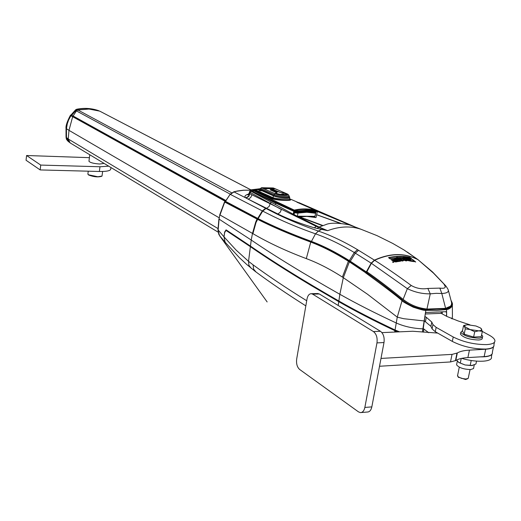 <?xml version="1.0" encoding="UTF-8"?>
<svg xmlns="http://www.w3.org/2000/svg" width="521" height="521" viewBox="0 0 521 521"><rect width="100%" height="100%" fill="white"/><g stroke="black" fill="none" stroke-linecap="round" stroke-linejoin="round"><path stroke-width="0.78" d="M482.505 337.061L482.303 338.012C482.511 339.151 481.241 339.816 478.493 340.005C469.454 339.601 463.43 337.654 460.414 334.15L460.597 333.284M481.619 334.808L482.687 336.182C482.895 337.315 481.625 337.979 478.877 338.162C469.831 337.758 463.807 335.811 460.792 332.32L462.524 330.633M361.242 412.534L367.351 412.033C369.571 411.994 371.069 410.274 371.831 406.888L383.997 342.544C384.615 337.406 383.436 333.648 380.454 331.278L319.334 293.968L317.478 293.538M312.633 294.144L373.446 331.584C376.416 333.968 377.588 337.732 376.97 342.89L364.856 407.442C364.101 410.841 362.609 412.56 360.395 412.606L358.474 411.864L299.608 369.428C297.133 367.149 296.162 363.678 296.683 359.015L306.999 299.074C307.735 295.537 309.181 293.746 311.33 293.694L312.633 294.144L319.334 293.968M451.31 301.399C452.912 305.371 451.193 307.859 446.165 308.862L446.451 309.546L436.67 310.418L425.865 310.327L425.41 313.069L426.067 312.47L446.139 311.688L446.627 312.235L446.451 309.546C446.223 310.19 454.429 307.664 452.026 302.486L451.114 300.519M224.753 231.956L226.01 229.898L226.361 230.022L250.464 246.088C273.883 262.291 303.352 280.598 338.858 301.008C355.068 310.301 373.798 319.959 395.048 329.995L399.587 331.838M224.655 231.956L223.978 236.827L218.149 230.008L219.1 219.152L251.226 240.031L250.464 246.088M446.627 312.235L446.471 316.221M395.048 329.995L397.262 317.139L403.795 318.722L424.302 320.956L425.39 313.206L422.388 332.04M446.165 308.862L425.709 309.63C417.126 308.692 409.454 305.54 402.7 300.194C389.825 289.656 377.64 280.357 366.139 272.301L365.521 272.789C385.384 287.325 397.562 296.625 402.049 300.689L397.262 317.139L367.5 294.228L343.313 277.673L339.861 294.287C356.156 303.496 374.99 313.075 396.364 323.04C404.361 326.556 413.257 328.497 423.059 328.842L422.648 331.03M338.858 301.008L339.861 294.287C304.257 274.118 274.71 256.032 251.226 240.031L252.496 233.415L219.973 214.984L224.746 202.07L257.42 219.263C272.496 226.889 289.767 234.3 309.227 241.51L310.757 242.083C322.655 246.596 335.198 252.985 348.386 261.236L342.395 277.074C329.832 269.012 317.803 262.858 306.302 258.611C286.107 251.011 268.308 242.688 252.9 233.655L252.496 233.415L255.661 222.22L257.016 219.061L257.888 218.944C272.581 226.394 289.852 233.799 309.695 241.158L311.232 241.731C323.144 246.238 335.7 252.62 348.894 260.865L366.061 272.301L348.94 260.865C335.745 252.613 323.189 246.238 311.278 241.724L309.754 241.158L309.227 241.51M220.22 236.43L218.787 234.339L217.96 229.807M223.978 236.827L225.092 242.148L225.775 242.962M219.1 219.152L219.784 214.743L219.1 219.152M218.924 218.866L217.954 229.865L219.51 235.596L225.092 242.148M451.694 318.696L452.41 317.074L452.352 305.163M446.647 316.319L446.634 312.372L445.488 311.747M423.202 328.842L424.302 320.956M348.894 260.865L348.386 261.236L349.383 261.868L343.313 277.673L342.395 277.074M322.46 225.691L299.23 216.925M402.7 300.194L402.049 300.689C402.199 301.333 405.931 303.502 413.251 307.195C421.183 309.78 425.39 310.822 425.865 310.327L425.709 309.63M365.521 272.789L366.061 272.301M224.623 201.783L257.485 218.742M224.564 201.874L225.196 201.764M225.378 201.38L225.254 201.777L257.941 218.95C273.03 226.563 290.301 233.968 309.754 241.158L310.099 240.897C290.646 233.721 273.375 226.329 258.286 218.716L225.43 201.295M322.714 225.6L305.599 219.204M305.072 219.002L299.555 216.873M366.139 272.301L367.585 272.275M225.254 201.777L230.217 194.19M250.568 190.204L243.698 190.237L236.541 191.266L234.085 191.845L230.367 194.411L262.291 210.901L257.537 218.748M299.809 216.834L305.143 219.048L299.523 216.879M322.916 225.528L304.987 218.827M366.107 272.301L371.167 263.157L374.423 260.129C390.281 252.945 404.752 252.757 417.842 259.569L418.467 259.986M348.94 260.865L349.317 260.598C336.104 252.346 323.541 245.971 311.623 241.47L310.099 240.897M248.882 193.988L247.065 194.574C244.772 195.609 244.349 196.723 245.808 197.902L233.786 191.813M251.956 194.854L250.673 197.576L248.263 199.178L277.895 213.988C288.413 219.12 300.565 223.73 314.345 227.827L327.644 230.673L316.156 226.309L249.696 193.701L248.335 196.384L245.808 197.902L266.016 208.498L262.688 211.109L273.545 216.547C286.107 222.63 300.083 228.387 315.485 233.825L311.278 241.724M417.842 259.569L404.218 250.106M374.423 260.129L357.536 249.676C343.782 241.503 330.744 235.31 318.409 231.09L318.377 231.077C302.955 225.717 289.025 219.986 276.599 213.884L266.016 208.498M392.788 243.457L403.951 249.937M371.167 263.157L355.329 253.16L358.591 250.308M340.669 223.288L316.651 214.685M316.638 214.737L339.972 223.235M249.696 193.701L249.37 192.542M248.497 194.502L247.065 194.574M250.933 191.181L251.487 190.973M277.895 213.988L280.194 212.268L281.405 209.54L250.197 192.438L248.921 196.215L246.251 198.149M355.55 227.156L349.174 224.825C337.745 222.701 329.858 222.675 325.508 224.733L319.047 227.052L327.644 230.673C339.549 226.264 350.685 225.795 361.053 229.286L377.035 235.635L392.762 243.437M317.445 211.467L350.366 225.183M260.487 188.7L251.799 189.761L250.757 190.425L251.187 191.344L250.197 192.438L249.598 191.376M250.66 190.666L251.363 190.425M299.315 202.975L354.41 226.661L298.911 202.63M251.187 191.344L293.225 214.203L319.047 227.052L317.107 228.517M251.949 191.259L273.922 202.343L293.655 211.246L298.246 211.272L298.494 210.829L293.069 210.647L273.343 201.751L251.617 191.077L251.343 190.465L252.366 189.794L260.461 188.823M316.918 211.109L317.484 210.901C318.605 211.389 318.298 211.428 316.566 211.038L307.787 210.048L298.592 210.849M250.783 191.038L250.972 190.198M251.324 189.826L251.799 189.761M253.323 190.367L252.841 190.517L252.366 189.794M252.731 191.546L252.841 190.517L252.073 191.2M293.655 211.246L293.069 210.647M298.246 211.272L306.068 210.484L316.032 211.454L316.566 211.038M298.67 217.016L306.889 216.404L314.71 217.4L316.032 211.454L317.309 211.734L317.94 211.265L307.716 210.028L298.494 210.829L293.388 210.673M314.71 217.4L316 217.589L317.302 211.754M314.795 217.01L313.245 216.319M424.537 321.034L430.919 326.348L432.085 328.894L435.282 331.714L452.326 341.418C462.655 346.595 473.83 349.135 485.859 349.044C491.7 348.608 494.396 347.168 493.947 344.72L494.468 342.232M482.322 331.434L489.141 335.133C492.482 336.963 494.396 338.689 494.872 340.324C495.334 342.753 492.638 344.173 486.79 344.596C474.755 344.668 463.566 342.134 453.224 336.996L436.149 327.357L432.944 324.563L431.772 322.037L430.919 326.348M425.455 321.555L426.295 317.282L431.772 322.037M426.295 317.282L425.077 316.599M425.325 313.981L441.215 313.349L446.855 316.436L457.959 320.89L469.929 324.811M456.598 360.057L458.819 362.512L465.084 364.98L472.651 365.488M458.545 362.329L465.084 364.98L471.668 365.592L475.933 364.003L476.533 361.131M456.715 364.068L456.565 364.804C458.884 367.722 463.573 369.304 470.639 369.565L473.517 368.575L474.26 364.947M460.277 363.104L461.228 358.461M470.196 365.429L471.225 360.486M457.594 375.452L458.206 376.846L461.613 378.389L465.826 379.021L468.203 378.415L470.066 369.591M458.317 377.145L465.618 379.516L467.467 378.819M478.786 336.8L474.436 337.028M472.768 336.813L465.839 334.684M480.909 328.302L482.342 331.363L481.235 336.67L473.609 337.074L464.185 334.169L462.466 330.92L463.547 325.645L465.807 324.967M482.342 331.363L470.131 329.572L464.55 326.524L465.123 325.208L467.493 324.746L475.947 325.99L480.342 327.885L481.56 329.018C482.055 330.06 481.098 330.659 478.682 330.828L474.709 331.747L470.131 329.572L465.273 328.862L464.55 326.524L463.547 325.645M464.185 334.169L465.273 328.862M473.609 337.074L474.709 331.747M397.79 331.923L394.918 330.692C373.674 320.649 354.957 310.978 338.761 301.679L310.679 285.228C287.533 271.311 267.436 258.468 250.386 246.694L248.537 261.334L253.082 264.844C268.536 276.189 286.413 288.152 306.713 300.741M250.386 246.694L226.335 230.64L227.306 230.64M226.335 230.64L225.984 230.51L224.629 232.568L224.03 236.886L236.039 250.015L248.537 261.334L248.934 265.332L251.174 268.237M394.657 332.059L394.918 330.692M225.827 243.027L225.137 242.206L224.03 236.886M261.444 187.716L273.981 188.237M266.772 188.765L264.088 188.628L266.765 188.778L265.905 188.231L264.772 188.296L265.463 188.127M282.154 193.962C284.29 194.216 284.818 194.45 283.737 194.652C281.594 194.392 281.073 194.164 282.154 193.962M283.912 194.639L281.92 194.359M260.337 189.41L274.007 195.557C277.98 197.466 290.054 198.351 288.966 196.664L289.025 195.994M273.056 187.964L261.522 187.71L260.539 188.452M273.18 187.977L287.397 194.001M273.538 188.048L287.416 194.014L289.057 195.694C290.132 197.368 278.136 196.482 274.189 194.594L260.702 188.635L261.607 187.794L275.108 193.734L274.189 194.594L274.007 195.557M260.507 189.579L260.533 188.498L260.331 189.449M271.832 188.335L274.788 188.836L266.706 188.595M286.752 194.633C286.947 195.961 275.733 194.483 275.563 193.161L275.596 192.952M270.236 189.885L276.195 192.496L270.236 189.898L271.304 189.488M273.753 189.826L274.834 190.282M277.263 191.331L280.311 192.444L278.305 191.565M266.7 188.589L272.301 188.732L272.509 188.374L265.534 188.114M274.788 188.836L272.587 188.882L272.288 188.25L274.007 188.485L272.75 188.517M264.095 188.615L264.772 188.296M264.57 188.322L272.509 188.374M276.169 190.881L276.938 191.018M276.573 190.946L276.039 190.855M275.479 190.575L276.247 190.719M275.883 190.647L275.342 190.556M274.339 190.198L275.557 190.412M274.58 189.97L274.202 190.172M273.681 189.807L274.521 189.963M277.686 191.936L272.079 189.52L273.623 189.807M272.079 189.52L271.474 189.462M280.337 192.438C285.983 193.584 288.12 194.274 286.739 194.522C287.585 195.994 275.772 194.541 275.563 193.148L276.892 192.379L270.633 189.637M272.249 189.468L277.908 191.936L271.454 189.455M448.451 290.64L451.629 302.773L451.479 304.59L450.593 306.14L445.611 308.328L441.801 293.492L436.162 293.33L430.261 293.837L426.953 309.025C418.083 308.1 410.138 304.876 403.117 299.373C410.112 304.902 418.044 308.132 426.914 309.057L445.566 308.36L449.46 307.071M445.566 308.36L436.702 309.077L426.914 309.057M409.604 259.517L407.936 258.553L409.604 259.517L411.968 259.217L409.545 259.282M392.743 261.816L393.778 262.174L393.485 262.434L392.45 262.07L392.743 261.816M392.45 262.037L393.772 262.226M366.882 271.78C378.279 279.764 390.359 288.96 403.117 299.373L407.344 288.66C414.814 292.248 422.453 293.974 430.261 293.837L427.839 288.445C421.834 289.402 416.305 288.413 411.258 285.482L407.344 288.66L371.395 263.307L366.882 271.78M445.351 285.397L432.554 271.975L418.031 259.712C404.908 252.913 390.45 253.102 374.651 260.279L371.395 263.307M374.651 260.279C385.651 267.24 397.849 275.642 411.258 285.482M444.126 284.642C446.458 287.592 445.038 288.751 439.867 288.113L441.801 293.492C447.318 293.245 449.336 291.76 447.858 289.044L446.139 286.309L433.459 273.095L418.031 259.712M404.98 258.305L405.358 258.598L404.98 258.305M403.827 258.26L405.364 258.598M404.57 258.703L406.452 259.08L404.797 258.598M407.324 259.145L408.308 259.237L407.324 259.145M406.523 258.839L405.996 258.475L406.582 258.761M403.866 259.132L406.999 260.604L406.152 260.949L403.482 260.064L403.026 259.497L403.866 259.132L403.026 259.504L403.482 260.07L406.146 260.949L406.992 260.702M390.157 258.911L388.503 257.608L390.151 258.937C397.647 257.237 404.765 257.146 411.505 258.67L411.512 258.65C404.765 257.153 397.647 257.244 390.157 258.911L390.151 258.937M415.706 261.991L413.83 261.347L415.706 261.998L412.639 259.53L412.469 259.836L414.104 261.184M413.817 261.607L409.376 259.692L411.29 261.236L413.817 261.614L411.29 261.236M405.657 259.204L408.516 260.031L407.63 259.328L408.51 260.031M406.725 259.732L407.552 260.025L406.725 259.732M407.253 260.213L410.717 261.171L407.468 260.474L407.565 260.018M401.593 260.279L400.135 260.396L399.216 259.653L400.135 260.402L401.593 260.279L400.512 259.959L400.792 259.634L402.153 260.116L402.114 260.682M400.532 260.689L402.57 261.073L403.501 260.624L402.57 261.067L400.532 260.689M397.953 261.575L400.512 261.223L397.953 261.575L397.49 261.19L397.953 261.575M395.745 259.816L398.305 260.311L395.745 259.81L398.344 259.458L400.512 261.223M396.826 260.533L399.086 260.956L396.826 260.533L398.311 260.311M394.241 260.083L395.113 260.787L394.241 260.083L395.218 259.894L397.373 261.666L395.765 261.965L397.373 261.672M393.752 261.379L394.104 261.067L392.137 260.513L394.078 261.08M393.746 261.444L395.765 261.972L393.746 261.444M402.928 258.989L403.469 258.983L402.251 258.383L402.928 258.983M404.062 258.983L402.837 258.462L404.055 258.989L404.589 258.996L404.029 258.553L404.589 258.996L404.055 258.989M402.42 258.253L404.029 258.553M401.541 258.514L400.903 258.253L401.541 258.514M400.369 258.436L401.756 258.885L400.447 258.54L400.903 258.253M400.87 258.833L401.756 258.878M400.258 259.093L400.805 259.061L399.868 258.312L400.805 259.054L400.258 259.087M399.32 258.344L399.868 258.312M399.666 259.132L398.174 258.429L399.112 259.184L399.933 258.833L399.333 258.872M398.2 259.276L398.747 259.211L397.49 258.709L398.2 259.269M396.403 258.624L397.81 258.468L398.747 259.211M395.595 259.621L397.087 259.406L395.595 259.621M394.638 258.878L395.98 259.041L394.638 258.865L396.155 258.65L397.087 259.399M395.126 259.178L395.993 259.041M394.228 259.263L393.583 259.269L394.228 259.25M394.475 259.536L393.023 259.321L394.469 259.549M393.583 259.269L395.1 259.543L393.524 259.719L395.087 259.608M392.391 259.614L391.916 259.536L392.398 259.601M392.639 259.888L391.18 259.712L392.632 259.907M391.916 259.536L393.27 259.875L391.675 260.129L393.218 259.999M404.98 258.299L406.452 259.074M408.308 259.237L407.37 258.488L405.996 258.481M388.503 257.608C395.986 255.954 403.098 255.87 409.838 257.354L411.512 258.65M407.936 258.553L411.968 259.217M412.469 259.823L414.104 261.093M409.376 259.699L411.29 261.229M407.63 259.328L408.536 259.412L410.717 261.164M399.216 259.653L400.369 259.243L403.078 260.07L403.501 260.624M400.538 260.689L402.453 260.48L400.31 259.797M397.49 261.19L399.093 260.956M392.137 260.513L393.238 260.272L395.12 260.787M402.401 258.865L401.079 258.396M398.174 258.429L399.698 258.644M395.4 259.451L396.331 259.315M393.524 259.719L394.553 259.562M393.023 259.321L394.742 259.145M391.681 260.109L392.717 259.927M391.18 259.712L392.912 259.478M405.156 258.794L405.729 258.891L405.156 258.794M406.966 258.722L406.595 258.592L406.966 258.722M407.357 259.009L407.025 258.885L407.357 259.009M405.944 260.389L404.075 259.679M397.51 257.582L396.266 256.612L402.993 256.534L404.244 257.504L397.51 257.582M389.011 257.7L396.253 256.612L397.503 257.582L390.249 258.683L389.011 257.7M411.03 258.423L404.257 257.504L403.007 256.534L409.773 257.452L411.03 258.423M408.327 260.48L409.369 260.721L408.327 260.48M394.872 261.477L395.53 261.119L395.967 261.483L394.872 261.477M405.722 258.891L405.188 258.735M404.237 257.504L402.993 256.54L396.273 256.619M397.497 257.582L396.253 256.612L389.037 257.719M410.984 258.416L409.773 257.452M409.767 257.485L403.013 256.54M393.531 262.245L393.16 261.894M409.363 260.721L408.334 260.337M395.96 261.483L394.898 261.275M428.744 332.75L423.254 328.582M492.371 353.329C491.707 355.804 487.682 356.983 480.31 356.859M461.704 358.357C476.767 362.89 493.224 361.919 491.401 356.755L491.909 354.345M467.884 357.588C462.414 357.927 458.376 358.904 455.777 360.525L457.314 352.991C459.913 351.401 463.95 350.451 469.428 350.138L467.884 357.588L484.263 356.625C490.105 356.169 492.807 354.69 492.365 352.203L493.498 346.83M469.428 350.138L485.819 349.226C490.821 348.881 493.537 347.748 493.96 345.827M379.516 366.256L450.496 361.952L455.777 360.525M380.994 358.428L452.117 354.378L457.314 352.991M437.679 333.075L412.743 331.252L381.945 332.626M289.683 198.846L289.656 199.497C290.764 200.657 277.315 200.175 272.887 198.468L255.655 190.647L255.557 191.24M272.581 198.931L272.893 197.635L272.887 198.468M255.388 189.937L259.087 191.494L259.432 190.347L260.904 190.999L261.418 190.51L273.382 195.818L273.05 197.7C277.315 199.315 291.239 199.328 289.683 198.657L289.637 197.296M258.924 192.229L259.139 191.513L272.893 197.635M260.415 189.051L255.57 189.722L255.173 191.044M261.399 190.575L261.64 190.23L273.681 195.564L273.382 195.818C277.745 197.902 290.998 198.827 289.63 196.977L289.005 196.267M260.363 189.273L255.935 189.637L255.7 190.673M255.323 190.23L255.544 189.735L257.563 189.618L261.275 190.732M255.961 189.631L255.57 189.722M273.681 195.564C278.403 197.811 292.392 198.488 288.999 196.306M261.242 190.764L260.904 190.999M257.563 189.618L258.006 189.696M259.94 189.208L256.065 189.611M290.008 200.207L289.617 199.849M297.068 216.195L314.762 216.339M315.622 213.297L314.971 216.235M315.882 212.132L315.446 212.268L315.381 213.239L306.836 212.262L297.986 213.076L297.367 216.202M315.361 212.881L306.765 211.904L300.851 212.236L297.843 212.711L297.537 213.154L294.437 212.724L294.052 214.632M297.843 212.711L294.58 212.542L293.694 211.865L297.289 212.086L295.355 211.533M253.688 190.263L254.059 190.119L253.675 190.862L295.036 210.464L294.476 210.946L253.089 191.735M252.861 190.94L253.147 191.409L253.675 190.862M294.58 212.542L293.694 211.865L293.772 211.292M255.42 189.768L254.059 190.119M296.944 202.207L315.387 210.269L297.055 202.259M297.055 211.461L298.051 211.454L298.24 212.001L307.794 211.324L315.837 212.353M298.579 212.952L298.24 212.001L297.289 212.086L297.537 213.154M315.733 210.614L315.4 210.276C308.712 208.55 301.737 208.472 294.489 210.054L293.987 210.653M289.663 199.4C294.704 200.963 277.765 200.787 271.982 198.729L254.548 190.771L255.192 190.119M315.824 210.875L315.765 210.679C309.09 208.986 302.18 208.908 295.036 210.464L295.817 211.044M315.479 210.308L316.013 210.875M314.84 213.102L314.664 211.624L315.772 211.396M315.322 210.243L316.032 210.914M298.051 211.454C303.769 210.458 309.311 210.517 314.664 211.624M255.114 190.556L254.815 190.224M255.01 190.96L255.049 190.575L254.548 190.771M98.931 110.83L98.156 110.517C91.507 108.29 84.428 107.919 76.926 109.41L77.831 110.003M76.444 110.934L75.806 110.628L77.212 109.703M75.792 109.677L75.806 110.628L71.631 115.362L73.318 116.183M72.693 116.645L70.915 115.786L68.616 119.986L67.3 123.731L66.447 128.726L68.987 130.335L72.666 116.691L76.457 110.914L230.243 194.157M97.818 110.406L98.28 110.569M75.571 110.042L76.763 109.228M99.023 110.869L98 110.459C91.214 108.218 84.141 107.801 76.782 109.221L75.662 109.781L71.162 114.796M70.511 115.141L70.915 115.786L73.005 116.417L225.619 200.969M70.999 115.825L71.631 115.362L71.077 114.92M67.697 140.924L66.46 137.518L65.978 137.401M66.571 139.491L66.154 138.462L67.352 140.579L68.85 141.927M71.136 114.828L71.234 115.558M68.231 138.97L66.46 137.518L66.447 128.726L66.017 128.316L66.037 137.505M89.404 157.668L26.584 155.512L40.729 165.079L99.973 166.753L108.707 166.173M26.584 155.512L26.05 160.247L40.169 169.931L40.729 165.079M40.169 169.931L99.374 171.481C106.922 171.572 110.726 170.719 110.771 168.908L110.953 167.528M87.899 173.936L88.453 174.776L97.863 176.749L102.012 176.072L102.65 171.481M88.16 174.581L88.642 175.017C93.728 176.932 98.091 177.355 101.732 176.28M104.115 163.405L99.713 164.017C93.787 163.607 90.205 162.689 88.954 161.263L88.98 161.054M251.044 189.944L99.713 111.129L89.026 109.052L77.863 109.99L76.457 110.914M70.192 142.949L68.231 139.003L68.987 130.354L219.146 217.785M99.713 111.129L251.076 189.931M373.446 331.584L380.454 331.278M376.97 342.89L383.997 342.544M364.856 407.442L371.831 406.888M442.088 313.824L442.401 312.001M441.079 313.355L441.3 312.072M219.803 214.652L224.564 201.861L225.398 201.36L230.197 194.209L233.864 191.787L237.524 190.979L243.561 190.185L250.608 190.172M349.897 261.496L349.383 261.868L365.56 272.685M311.232 241.731L310.757 242.083L306.302 258.611M252.9 233.655L256.045 222.474L257.888 218.944M265.625 208.296L262.291 210.901L262.688 211.109L257.941 218.95M305.514 219.028L322.694 225.606M349.943 261.496L350.32 261.229L349.317 260.598L354.28 252.522L355.329 253.16L350.32 261.229L366.478 272.014M315.485 233.825L318.377 231.077L322.59 228.921M318.409 231.09L315.518 233.831C327.761 238.097 340.682 244.323 354.28 252.522L357.536 249.676M316.696 225.932L314.345 227.827M271.252 202.239L270.269 203.346L269.136 206.433L266.505 208.433M289.715 198.807L317.484 210.901M252.32 191.936L251.767 191.161M253.401 192.308L252.815 191.721M273.922 202.343L273.343 201.751M296.879 202.174L297.302 202.102M453.224 336.996L452.326 341.418M432.085 328.894L432.944 324.563M436.149 327.357L435.282 331.714M338.194 305.482L338.761 301.679M396.051 332.001L394.788 331.389M253.082 264.844L253.616 269.123L256.019 271.995M281.9 194.346L283.938 194.639M287.162 193.955C292.385 196.085 279.686 195.87 275.108 193.734M280.311 192.444C286.622 193.545 287.859 194.32 284.023 194.776C277.66 194.138 275.283 193.337 276.892 192.379M277.009 191.878L277.511 191.891M439.867 288.113L427.839 288.445M423.371 332.17L423.99 329.005M485.696 349.233L484.139 356.631M452.033 354.378L450.496 361.952M455.419 360.76L456.956 353.218M259.139 191.513L258.872 192.822M255.036 190.973L255.831 189.911M261.698 190.204L259.699 189.312L258.299 189.455L259.719 190.1M276.312 201.914L275.765 202.728M275.694 203.138L275.44 204.597M293.284 214.229L293.694 211.865M293.844 210.823L294.398 210.015M293.408 214.294L293.818 211.962M67.522 138.436L69.182 142.174M71.123 114.828L70.42 115.284C67.157 121.517 65.692 125.861 66.017 128.316L66.024 128.166M99.973 166.753L99.374 171.481M77.863 109.99L231.676 192.809M73.344 116.131L225.88 200.52M225.333 201.399L72.666 116.691M68.231 139.003L218.045 228.602M460.414 334.15L460.792 332.32M318.031 293.525L311.33 293.694M452.215 318.904L452.293 318.194M219.51 235.596L267.143 301.939L219.51 235.596M407.214 252.027L418.089 259.712M248.335 194.548L247.768 194.965L249.272 193.03L249.526 191.728L251.48 189.768L260.493 188.674M361.053 229.286L355.745 227.241M251.91 191.721L251.975 191.279M252.105 191.214L253.121 191.754M293.362 210.66L273.655 201.783L253.16 191.774M457.321 361.118L456.565 364.804M459.294 367.175L457.497 375.934M458.591 377.504L457.887 376.559M465.123 325.208L464.055 325.456M225.984 230.51L227.117 230.51M305.827 305.879C286.908 293.903 270.099 282.454 255.407 271.545L246.713 264.453L239.315 257.582L225.137 242.206M284.127 194.633L281.711 194.294M276.684 191.233L278.168 191.5M276.097 190.862L277.003 191.025M275.407 190.562L276.306 190.719M274.267 190.178L275.616 190.419M272.216 189.462L273.812 189.67M270.523 189.637L271.395 189.442M289.63 199.738L289.572 200.292M289.969 200.22L284.831 200.351L272.118 198.748L254.723 190.81M252.835 191.096L252.75 191.559M252.828 191.09L253.916 190.113L255.778 189.664M69.352 142.305L68.87 141.94M88.244 171.188L87.88 174.144M89.768 154.75L88.954 161.263M69.977 142.819L218.058 232.105"/></g></svg>
